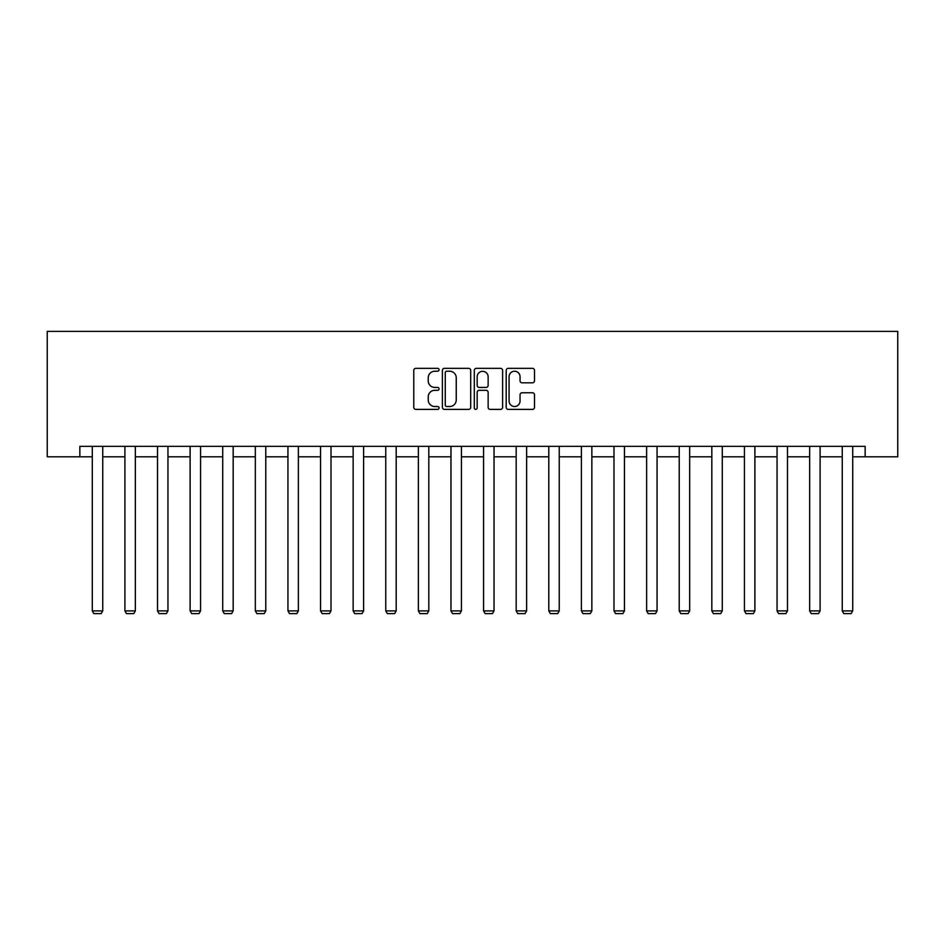 <?xml version="1.0" encoding="UTF-8"?>
<svg xmlns="http://www.w3.org/2000/svg" width="945" height="945" viewBox="0 0 945 945"><rect width="100%" height="100%" fill="white"/><g stroke="black" fill="none" stroke-linecap="round" stroke-linejoin="round"><path stroke-width="1.42" d="M439.059 369.79A1.441 1.441 0 0 0 437.618 368.349L415.824 368.349A2.055 2.055 0 0 0 413.768 370.405L413.768 407.33A2.055 2.055 0 0 0 415.824 409.386L437.618 409.386A1.441 1.441 0 0 0 439.059 407.957A1.441 1.441 0 0 0 437.618 406.515L434.806 406.515A6.568 6.568 0 0 1 428.239 399.948L428.239 396.876A6.568 6.568 0 0 1 434.806 390.309L437.618 390.309A1.441 1.441 0 0 0 439.059 388.867A1.441 1.441 0 0 0 437.618 387.438L434.806 387.438A6.568 6.568 0 0 1 428.239 380.87L428.239 377.787A6.568 6.568 0 0 1 434.806 371.231L437.618 371.231A1.441 1.441 0 0 0 439.059 369.79M532.46 382.819A2.055 2.055 0 0 0 534.516 380.764L534.516 370.405A2.055 2.055 0 0 0 532.46 368.349L508.245 368.349A2.055 2.055 0 0 0 506.201 370.405L506.201 407.33A2.055 2.055 0 0 0 508.245 409.386L532.46 409.386A2.055 2.055 0 0 0 534.516 407.33L534.516 394.821A2.055 2.055 0 0 0 532.46 392.766L522.101 392.766A2.055 2.055 0 0 0 520.045 394.821L520.045 401.023A5.493 5.493 0 0 1 514.564 406.515A5.493 5.493 0 0 1 509.071 401.023L509.071 376.712A5.493 5.493 0 0 1 514.564 371.231A5.493 5.493 0 0 1 520.045 376.712L520.045 380.764A2.055 2.055 0 0 0 522.101 382.819L532.46 382.819M79.852 456.801L79.852 446.347L865.147 446.347L865.147 456.801L897.75 456.801L897.75 331.388L47.25 331.388L47.25 456.801L92.291 456.801M470.704 370.405A2.055 2.055 0 0 0 468.649 368.349L444.445 368.349A2.055 2.055 0 0 0 442.39 370.405L442.39 407.33A2.055 2.055 0 0 0 444.445 409.386L468.649 409.386A2.055 2.055 0 0 0 470.704 407.33L470.704 370.405M476.351 368.349L500.555 368.349A2.055 2.055 0 0 1 502.61 370.405L502.61 407.33A2.055 2.055 0 0 1 500.555 409.386L490.195 409.386A2.055 2.055 0 0 1 488.14 407.33L488.14 392.364A2.055 2.055 0 0 0 486.096 390.309L479.221 390.309A2.055 2.055 0 0 0 477.166 392.364L477.166 407.957A1.441 1.441 0 0 1 475.737 409.386A1.441 1.441 0 0 1 474.295 407.957L474.295 370.405A2.055 2.055 0 0 1 476.351 368.349M102.745 456.801L124.905 456.801M135.348 456.801L157.508 456.801M167.962 456.801L190.11 456.801M200.564 456.801L222.725 456.801M233.167 456.801L255.327 456.801M265.781 456.801L287.941 456.801M298.384 456.801L320.544 456.801M330.998 456.801L353.146 456.801M363.601 456.801L385.761 456.801M396.203 456.801L418.363 456.801M428.817 456.801L450.966 456.801M461.42 456.801L483.58 456.801M494.034 456.801L516.183 456.801M526.637 456.801L548.797 456.801M559.239 456.801L581.399 456.801M591.853 456.801L614.002 456.801M624.456 456.801L646.616 456.801M657.058 456.801L679.219 456.801M689.673 456.801L711.833 456.801M722.275 456.801L744.436 456.801M754.89 456.801L777.038 456.801M787.492 456.801L809.652 456.801M820.095 456.801L842.255 456.801M852.709 456.801L865.147 456.801M446.702 371.231A1.441 1.441 0 0 0 445.26 372.661L445.26 405.074A1.441 1.441 0 0 0 446.702 406.515L449.678 406.515A6.568 6.568 0 0 0 456.246 399.948L456.246 377.787A6.568 6.568 0 0 0 449.678 371.231L446.702 371.231M488.14 376.819A5.493 5.493 0 0 0 482.659 371.326A5.493 5.493 0 0 0 477.166 376.819L477.166 385.383A2.055 2.055 0 0 0 479.221 387.438L486.096 387.438A2.055 2.055 0 0 0 488.14 385.383L488.14 376.819M102.745 446.347L102.745 610.895L92.291 610.895L92.291 446.347M102.745 610.895L101.174 613.612L93.862 613.612L92.291 610.895M135.348 446.347L135.348 610.895L124.905 610.895L124.905 446.347M135.348 610.895L133.788 613.612L126.465 613.612L124.905 610.895M167.962 446.347L167.962 610.895L157.508 610.895L157.508 446.347M167.962 610.895L166.391 613.612L159.079 613.612L157.508 610.895M200.564 446.347L200.564 610.895L190.11 610.895L190.11 446.347M200.564 610.895L198.993 613.612L191.681 613.612L190.11 610.895M233.167 446.347L233.167 610.895L222.725 610.895L222.725 446.347M233.167 610.895L231.608 613.612L224.284 613.612L222.725 610.895M265.781 446.347L265.781 610.895L255.327 610.895L255.327 446.347M265.781 610.895L264.21 613.612L256.898 613.612L255.327 610.895M298.384 446.347L298.384 610.895L287.941 610.895L287.941 446.347M298.384 610.895L296.825 613.612L289.501 613.612L287.941 610.895M330.998 446.347L330.998 610.895L320.544 610.895L320.544 446.347M330.998 610.895L329.427 613.612L322.115 613.612L320.544 610.895M363.601 446.347L363.601 610.895L353.146 610.895L353.146 446.347M363.601 610.895L362.029 613.612L354.718 613.612L353.146 610.895M396.203 446.347L396.203 610.895L385.761 610.895L385.761 446.347M396.203 610.895L394.644 613.612L387.32 613.612L385.761 610.895M428.817 446.347L428.817 610.895L418.363 610.895L418.363 446.347M428.817 610.895L427.246 613.612L419.934 613.612L418.363 610.895M461.42 446.347L461.42 610.895L450.966 610.895L450.966 446.347M461.42 610.895L459.849 613.612L452.537 613.612L450.966 610.895M494.034 446.347L494.034 610.895L483.58 610.895L483.58 446.347M494.034 610.895L492.463 613.612L485.151 613.612L483.58 610.895M526.637 446.347L526.637 610.895L516.183 610.895L516.183 446.347M526.637 610.895L525.066 613.612L517.754 613.612L516.183 610.895M559.239 446.347L559.239 610.895L548.797 610.895L548.797 446.347M559.239 610.895L557.68 613.612L550.356 613.612L548.797 610.895M591.853 446.347L591.853 610.895L581.399 610.895L581.399 446.347M591.853 610.895L590.282 613.612L582.97 613.612L581.399 610.895M624.456 446.347L624.456 610.895L614.002 610.895L614.002 446.347M624.456 610.895L622.885 613.612L615.573 613.612L614.002 610.895M657.058 446.347L657.058 610.895L646.616 610.895L646.616 446.347M657.058 610.895L655.499 613.612L648.175 613.612L646.616 610.895M689.673 446.347L689.673 610.895L679.219 610.895L679.219 446.347M689.673 610.895L688.102 613.612L680.79 613.612L679.219 610.895M722.275 446.347L722.275 610.895L711.833 610.895L711.833 446.347M722.275 610.895L720.716 613.612L713.392 613.612L711.833 610.895M754.89 446.347L754.89 610.895L744.436 610.895L744.436 446.347M754.89 610.895L753.319 613.612L746.007 613.612L744.436 610.895M787.492 446.347L787.492 610.895L777.038 610.895L777.038 446.347M787.492 610.895L785.921 613.612L778.609 613.612L777.038 610.895M820.095 446.347L820.095 610.895L809.652 610.895L809.652 446.347M820.095 610.895L818.535 613.612L811.212 613.612L809.652 610.895M852.709 446.347L852.709 610.895L842.255 610.895L842.255 446.347M852.709 610.895L851.138 613.612L843.826 613.612L842.255 610.895"/></g></svg>
